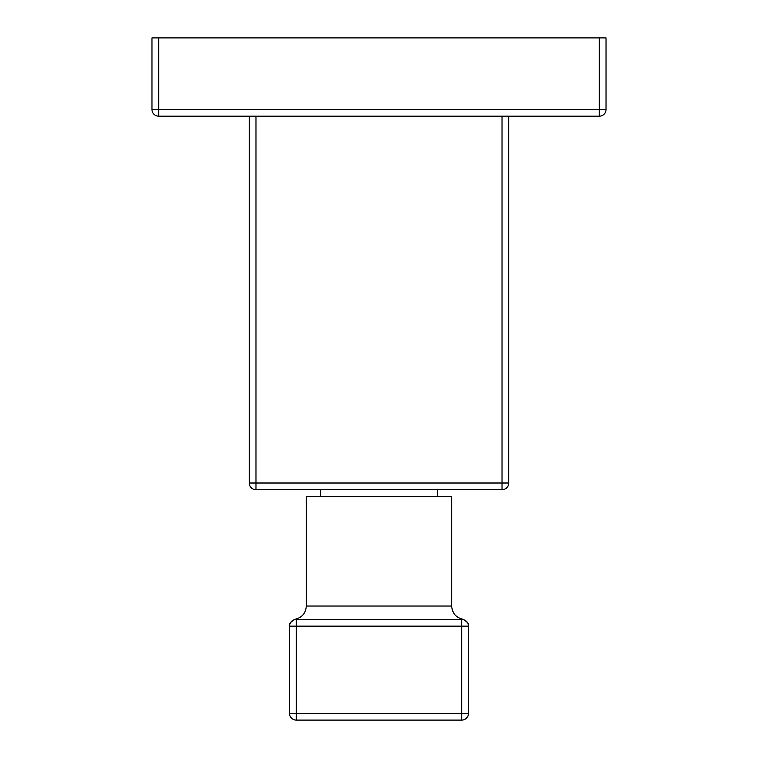 <?xml version="1.0" encoding="UTF-8"?>
<svg xmlns="http://www.w3.org/2000/svg" width="758" height="758" viewBox="0 0 758 758"><rect width="100%" height="100%" fill="white"/><g stroke="black" fill="none" stroke-linecap="round" stroke-linejoin="round"><path stroke-width="1.14" d="M468.472 713.392L461.755 713.392L461.755 720.1A6.708 6.708 0 0 0 468.472 713.392L468.472 626.155A6.708 6.708 0 0 0 461.755 619.447L462.873 619.258C455.937 617.562 452.213 613.146 451.692 606.03L451.692 496.424L306.308 496.424L306.308 606.03L451.692 606.03M461.755 720.1L296.245 720.1L296.245 713.392L289.528 713.392L289.528 626.155L296.245 626.155L296.245 619.447L461.755 619.447L461.755 626.155L468.472 626.136M289.528 625.909C288.684 624.185 290.551 621.967 295.127 619.258L296.245 619.447A6.708 6.708 0 0 0 289.528 626.155L289.528 625.89M289.528 713.392A6.708 6.708 0 0 0 296.245 720.1M502.023 489.715L502.023 483.007L508.732 483.007A6.708 6.708 0 0 1 502.023 489.715L255.977 489.715A6.708 6.708 0 0 1 249.268 483.007L249.268 116.182M508.732 483.007L508.732 116.182M606.03 109.474A6.708 6.708 0 0 1 599.313 116.182L158.687 116.182A6.708 6.708 0 0 1 151.97 109.474L151.97 37.9L606.03 37.9L606.03 109.474L599.313 109.474L599.313 37.9M599.313 116.182L599.313 109.474L158.687 109.474L158.687 37.9M158.687 116.182L158.687 109.474L151.97 109.474M249.268 483.007L255.977 483.007L255.977 489.715M296.245 626.155L461.755 626.155L461.755 713.392L296.245 713.392L296.245 626.155M502.023 116.182L502.023 483.007L255.977 483.007L255.977 116.182M291.925 621.02L291.138 621.797M289.575 625.426L289.698 624.658M289.888 623.995L290.447 622.763M291.318 621.598L292.114 620.868M306.308 606.03C305.787 613.146 302.063 617.562 295.127 619.258M466.075 621.02L466.824 621.759M468.472 625.909C469.316 624.185 467.449 621.967 462.873 619.258M437.489 489.715L437.489 496.424M320.511 489.715L320.511 496.424"/></g></svg>
